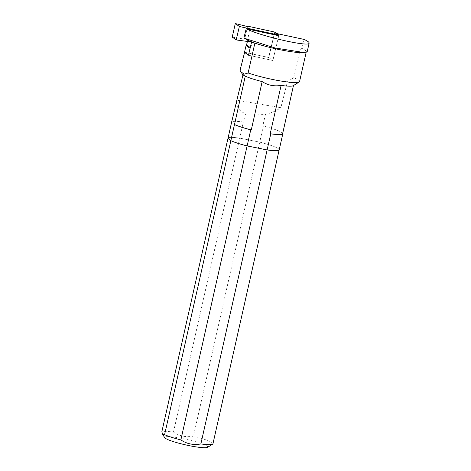 <?xml version="1.0" encoding="UTF-8"?>
<svg xmlns="http://www.w3.org/2000/svg" width="471" height="471" viewBox="0 0 471 471"><rect width="100%" height="100%" fill="white"/><g stroke="black" fill="none" stroke-linecap="round" stroke-linejoin="round"><path stroke-width="0.35" stroke-dasharray="2.35 1.77" d="M207.57 447.344A22.137 2.773 12.7 0 0 186.84 439.472A22.137 2.773 12.7 0 0 164.732 437.689M212.939 443.835A26.417 3.309 12.7 0 0 193.463 436.134C186.192 437.494 179.528 436.158 173.463 432.119A26.417 3.309 12.7 0 0 161.847 431.772M173.463 432.119L239.715 138.121A26.417 3.309 12.7 0 0 228.105 137.779A26.417 3.309 -167.3 0 1 239.715 138.121L259.715 142.136L193.463 436.134M279.191 149.843A26.417 3.309 12.7 0 0 259.715 142.136L239.715 138.121L243.348 122.013L243.872 122.119L245.738 113.823L265.414 114.435L262.824 125.928L263.348 126.034L259.715 142.136A26.417 3.309 -167.3 0 1 279.191 149.843M276.789 33.571L274.593 33.105L278.773 35.714L272.862 60.512L248.712 55.254L250.313 48.537A0.83 0.771 126 0 0 250.772 47.954L252.168 42.102L247.858 39.034L250.189 26.723M247.434 41.277L247.964 39.052M274.593 33.105L268.77 57.544L272.862 60.512L268.658 57.462L244.508 52.204M274.711 32.063L268.658 57.462M232.244 37.085L244.667 39.175L247.858 39.034M252.168 42.102L251.155 41.966M247.51 26.564L244.667 39.175M268.77 57.544L244.62 52.281M307.18 51.675L302.035 47.989L304.142 39.429M302.035 47.989L300.957 48.119L293.598 77.744L287.41 81.736L280.857 107.688L237.066 100.252M242.977 74.807L243.177 73.935L245.273 76.143M240.051 70.332L242.382 73.794L243.177 73.935M299.568 81.571A31.286 3.921 12.7 0 0 293.598 77.744M303.218 52.658A31.286 3.921 12.7 0 0 306.303 51.692A31.286 3.921 12.7 0 0 300.957 48.119M282.712 133.281A26.417 3.309 12.7 0 0 263.348 126.034M243.348 122.013A26.417 3.309 12.7 0 0 231.867 121.618M265.414 114.435C271.119 113.087 276.265 110.844 280.857 107.688M236.342 101.76C236.401 107.288 239.533 111.309 245.738 113.823M242.382 73.794A26.211 3.285 12.7 0 0 242.483 74.294M293.215 85.728A26.211 3.285 12.7 0 0 293.51 85.369A26.211 3.285 12.7 0 0 287.41 81.736M282.618 133.687A26.211 3.285 12.7 0 0 262.824 125.928M243.872 122.119A26.211 3.285 12.7 0 0 231.832 121.771M248.458 55.201L272.862 60.512L278.773 35.714M250.772 47.954L250.272 47.589M306.144 52.381L306.303 51.692"/><path stroke-width="0.71" d="M162.666 434.474L164.591 434.668L230.849 140.67L228.105 137.779L161.847 431.772L162.666 434.474L164.732 437.689A22.137 2.773 12.7 0 0 164.891 437.889A22.137 2.773 12.7 0 0 186.251 445.024A22.137 2.773 12.7 0 0 207.57 447.344L212.639 444.2A26.417 3.309 12.7 0 0 212.939 443.835L279.191 149.843A26.417 3.309 -167.3 0 1 267.122 149.943A26.417 3.309 12.7 0 0 279.191 149.843L282.824 133.735A26.417 3.309 12.7 0 0 282.712 133.281M164.591 434.668A26.417 3.309 12.7 0 0 180.864 439.926C186.922 443.959 193.587 445.301 200.864 443.941A26.417 3.309 12.7 0 0 212.639 444.2M231.867 121.618A26.417 3.309 12.7 0 0 231.732 121.671L228.105 137.779L230.849 140.67L234.476 124.562A26.417 3.309 12.7 0 0 250.749 129.819L247.122 145.928A26.417 3.309 -167.3 0 1 230.849 140.67A26.417 3.309 12.7 0 0 247.122 145.928L180.864 439.926M200.864 443.941L270.754 133.835A26.417 3.309 12.7 0 0 282.824 133.735M247.122 145.928L267.122 149.943L247.122 145.928M250.083 48.372L246.109 45.487A0.83 0.771 126 0 0 246.569 44.904L247.387 41.472A2.343 0.818 -80 0 0 247.393 41.454M248.488 55.089L244.508 52.204L246.109 45.487M278.914 35.113L274.711 32.063L250.189 26.723L247.51 26.564L235.294 23.55L239.362 26.5L278.914 35.113L278.773 35.714L246.18 28.743L243.896 38.104L274.87 47.948L304.401 52.599L307.18 51.675M235.294 23.55L232.244 37.085L236.159 39.929L239.362 26.5M251.155 41.966L236.159 39.929M244.62 52.281L240.051 70.332L240.799 71.674L244.143 74.183L248.135 72.987A31.286 3.921 12.7 0 0 278.962 80.688A31.286 3.921 12.7 0 0 299.215 82.001A31.286 3.921 12.7 0 0 299.568 81.571L306.144 52.381M246.18 28.743C260.504 36.208 309.859 47.436 309.141 43.067C309.27 42.255 307.604 41.042 304.142 39.429L276.789 33.571M231.732 121.671L242.977 74.807M244.367 52.228L248.458 55.201L251.561 42.178L254.87 43.108L248.135 72.987M254.87 43.108A31.286 3.921 12.7 0 0 303.218 52.658L304.401 52.599M234.476 124.562L245.273 76.143A26.211 3.285 12.7 0 0 262.164 81.601L251.273 129.925L250.749 129.819M270.754 133.835L270.23 133.735L281.116 85.41C274.246 86.576 267.922 85.31 262.164 81.601M240.799 71.674L242.483 74.294A26.211 3.285 12.7 0 0 245.273 76.143M281.116 85.41A26.211 3.285 12.7 0 0 293.215 85.728L299.215 82.001M270.23 133.735A26.211 3.285 12.7 0 0 282.618 133.687L293.462 85.569M234.381 124.462A26.211 3.285 12.7 0 0 251.273 129.925M251.561 42.178L243.896 38.104M250.272 47.589L246.569 44.904M309.141 43.067L307.204 51.68"/></g></svg>
